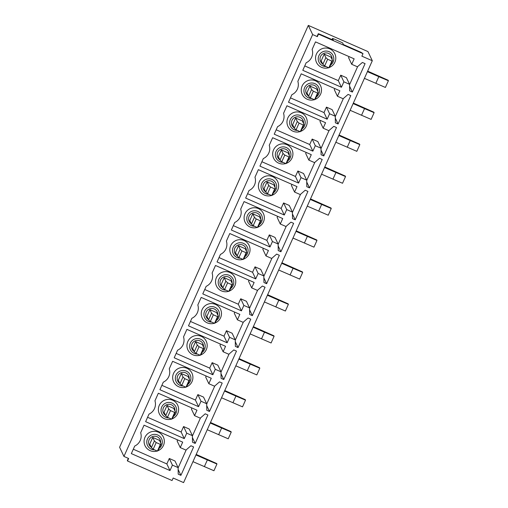 <?xml version="1.0" encoding="UTF-8"?>
<svg xmlns="http://www.w3.org/2000/svg" width="508" height="508" viewBox="0 0 508 508"><rect width="100%" height="100%" fill="white"/><g stroke="black" fill="none" stroke-linecap="round" stroke-linejoin="round"><path stroke-width="0.76" d="M317.176 36.208L317.354 36.633L318.478 34.119L363.004 53.651L361.042 52.318L343.402 44.577L342.602 42.882L334.105 38.995L332.518 38.443L333.318 40.151L319.875 34.252L318.287 33.699L318.478 34.119M318.287 33.699L317.163 36.233L318.294 33.718M127.33 460.591L128.333 458.356L127.521 461.004L172.047 480.543L173.171 478.028L183.591 482.6L372.3 60.738L361.88 56.166L363.004 53.651M372.3 60.738L367.957 51.575L308.312 25.4L119.602 447.262L123.946 456.425L128.645 458.489L127.521 461.004M308.312 25.4L312.649 34.563L317.354 36.633M123.946 456.425L312.649 34.563M133.299 449.218L166.846 463.937L169.285 458.489L174.968 460.978L178.105 467.608L178.213 474.174L180.905 475.355L178.137 469.513M180.905 475.355L193.618 446.932L190.925 445.751L185.947 450.088L180.257 447.592L182.696 442.138L144.05 425.183L140.672 432.74A11.055 10.973 -25.3 0 1 134.715 446.049L131.337 453.606L169.983 470.56L166.846 463.937M180.257 447.592L177.121 440.963L177.597 439.903M178.111 467.957L186.207 449.853M169.983 470.56L172.422 465.112L169.285 458.489M172.422 465.112L178.105 467.608M195.193 443.414L207.905 414.992L205.213 413.81L200.235 418.141L194.545 415.646L196.983 410.197L158.337 393.243L154.959 400.799A11.055 10.973 -25.3 0 1 149.003 414.109L145.625 421.665L184.271 438.62L181.134 431.997L183.572 426.542L189.255 429.038L192.392 435.667L192.5 442.233L195.193 443.414L192.424 437.572M194.545 415.646L191.408 409.023L191.884 407.962M192.399 436.01L200.495 417.913M184.271 438.62L186.709 433.172L183.572 426.542M186.709 433.172L192.392 435.667M147.587 417.278L181.134 431.997M161.874 385.331L195.421 400.05L197.86 394.602L203.543 397.097L206.68 403.727L206.794 410.293L209.48 411.467L206.712 405.632M209.48 411.467L222.193 383.051L219.507 381.87L214.522 386.201L208.832 383.705L211.271 378.257L172.625 361.302L169.247 368.859A11.055 10.973 -25.3 0 1 163.29 382.162L159.912 389.719L198.558 406.679L195.421 400.05M208.832 383.705L205.696 377.082L206.172 376.022M206.686 404.07L214.782 385.972M198.558 406.679L200.997 401.231L197.86 394.602M200.997 401.231L206.68 403.727M223.768 379.527L236.48 351.111L233.794 349.929L228.81 354.26L223.12 351.765L225.558 346.316L186.912 329.362L183.534 336.912A11.055 10.973 -25.3 0 1 177.578 350.222L174.2 357.778L212.846 374.739L209.709 368.11L212.147 362.661L217.83 365.157L220.967 371.78L221.082 378.352L223.768 379.527L220.999 373.691M223.12 351.765L219.983 345.142L220.459 344.081M220.974 372.129L229.07 354.032M212.846 374.739L215.284 369.284L212.147 362.661M215.284 369.284L220.967 371.78M176.162 353.39L209.709 368.11M190.449 321.45L223.996 336.169L226.435 330.721L232.118 333.216L235.261 339.839L235.369 346.405L238.055 347.586L235.293 341.744M238.055 347.586L250.768 319.17L248.082 317.989L243.097 322.32L237.407 319.824L239.846 314.376L201.2 297.415L197.822 304.971A11.055 10.973 -25.3 0 1 191.872 318.281L188.487 325.838L227.133 342.798L223.996 336.169M237.407 319.824L234.271 313.201L234.747 312.134M235.261 340.189L243.357 322.091M227.133 342.798L229.572 337.344L226.435 330.721M229.572 337.344L235.261 339.839M252.343 315.646L265.055 287.223L262.369 286.048L257.385 290.379L251.695 287.884L254.133 282.435L215.487 265.474L212.109 273.031A11.055 10.973 -25.3 0 1 206.159 286.341L202.775 293.897L241.421 310.852L238.284 304.228L240.722 298.78L246.412 301.276L249.549 307.899L249.657 314.465L252.343 315.646L249.58 309.804M251.695 287.884L248.558 281.261L249.034 280.194M249.555 308.248L257.645 290.151M241.421 310.852L243.859 305.403L240.722 298.78M243.859 305.403L249.549 307.899M204.737 289.509L238.284 304.228M219.031 257.569L252.571 272.288L255.01 266.84L260.699 269.335L263.836 275.958L263.944 282.524L266.63 283.705L263.868 277.863M266.63 283.705L279.343 255.283L276.657 254.108L271.672 258.439L265.982 255.943L268.421 250.495L229.775 233.534L226.397 241.09A11.055 10.973 -25.3 0 1 220.447 254.4L217.062 261.957L255.708 278.911L252.571 272.288M265.982 255.943L262.846 249.314L263.322 248.253M263.843 276.308L271.939 258.21M255.708 278.911L258.147 273.463L255.01 266.84M258.147 273.463L263.836 275.958M280.918 251.765L293.63 223.342L290.944 222.161L285.96 226.498L280.276 224.003L282.708 218.548L244.069 201.593L240.684 209.15A11.055 10.973 -25.3 0 1 234.734 222.46L231.356 230.016L269.996 246.971L266.859 240.347L269.297 234.899L274.987 237.395L278.124 244.018L278.232 250.584L280.918 251.765L278.155 245.923M280.276 224.003L277.139 217.373L277.609 216.313M278.13 244.367L286.226 226.263M269.996 246.971L272.434 241.522L269.297 234.899M272.434 241.522L278.124 244.018M233.318 225.628L266.859 240.347M247.606 193.688L281.146 208.407L283.585 202.952L289.274 205.448L292.411 212.077L292.519 218.643L295.205 219.824L292.443 213.982M295.205 219.824L307.918 191.402L305.232 190.221L300.247 194.551L294.564 192.056L297.002 186.607L258.356 169.653L254.972 177.209A11.055 10.973 -25.3 0 1 249.022 190.519L245.643 198.076L284.283 215.03L281.146 208.407M294.564 192.056L291.427 185.433L291.897 184.372M292.418 212.42L300.514 194.323M284.283 215.03L286.722 209.582L283.585 202.952M286.722 209.582L292.411 212.077M309.499 187.884L322.212 159.461L319.519 158.28L314.535 162.611L308.851 160.115L311.29 154.667L272.644 137.712L269.259 145.269A11.055 10.973 -25.3 0 1 263.309 158.572L259.931 166.129L298.577 183.09L295.44 176.46L297.872 171.012L303.562 173.507L306.699 180.137L306.807 186.703L309.499 187.884L306.73 182.042M308.851 160.115L305.714 153.492L306.184 152.432M306.705 180.48L314.801 162.382M298.577 183.09L301.009 177.641L297.872 171.012M301.009 177.641L306.699 180.137M261.893 161.741L295.44 176.46M276.181 129.8L309.728 144.52L312.16 139.071L317.849 141.567L320.986 148.19L321.094 154.762L323.786 155.937L321.018 150.101M323.786 155.937L336.499 127.521L333.807 126.34L328.822 130.67L323.139 128.175L325.577 122.726L286.931 105.772L283.553 113.328A11.055 10.973 -25.3 0 1 277.597 126.632L274.218 134.188L312.865 151.149L309.728 144.52M323.139 128.175L320.002 121.552L320.478 120.491M320.993 148.539L329.089 130.442M312.865 151.149L315.303 145.701L312.16 139.071M315.303 145.701L320.986 148.19M338.074 123.996L350.787 95.58L348.094 94.399L343.11 98.73L337.426 96.234L339.865 90.786L301.219 73.825L297.84 81.382A11.055 10.973 -25.3 0 1 291.884 94.691L288.506 102.248L327.152 119.209L324.015 112.579L326.454 107.131L332.137 109.626L335.274 116.249L335.382 122.815L338.074 123.996L335.305 118.154M337.426 96.234L334.289 89.611L334.766 88.544M335.28 116.599L343.376 98.501M327.152 119.209L329.59 113.754L326.454 107.131M329.59 113.754L335.274 116.249M290.468 97.86L324.015 112.579M304.756 65.919L338.303 80.639L340.741 75.19L346.424 77.686L349.561 84.309L349.669 90.875L352.361 92.056L349.593 86.214M352.361 92.056L365.074 63.633L362.382 62.459L357.403 66.789L351.714 64.294L354.152 58.845L315.506 41.885L312.128 49.441A11.055 10.973 -25.3 0 1 306.172 62.751L302.793 70.307L341.44 87.262L338.303 80.639M351.714 64.294L348.577 57.671L349.053 56.604M349.567 84.658L357.664 66.561M341.44 87.262L343.878 81.813L340.741 75.19M343.878 81.813L349.561 84.309M157.175 451.009A10.135 10.058 -25.3 0 1 148.082 433.413A10.135 10.058 -25.3 0 1 162.268 435.248A10.135 10.058 -25.3 0 1 157.823 450.786M171.463 419.068A10.135 10.058 -25.3 0 1 162.369 401.472A10.135 10.058 -25.3 0 1 176.555 403.301A10.135 10.058 -25.3 0 1 172.11 418.846M185.75 387.128A10.135 10.058 -25.3 0 1 176.657 369.532A10.135 10.058 -25.3 0 1 190.843 371.361A10.135 10.058 -25.3 0 1 186.398 386.905M200.038 355.187A10.135 10.058 -25.3 0 1 190.945 337.591A10.135 10.058 -25.3 0 1 205.13 339.42A10.135 10.058 -25.3 0 1 200.685 354.959M214.325 323.247A10.135 10.058 -25.3 0 1 205.232 305.651A10.135 10.058 -25.3 0 1 219.418 307.48A10.135 10.058 -25.3 0 1 214.973 323.018M228.613 291.306A10.135 10.058 -25.3 0 1 219.519 273.71A10.135 10.058 -25.3 0 1 233.705 275.539A10.135 10.058 -25.3 0 1 229.26 291.078M242.907 259.359A10.135 10.058 -25.3 0 1 233.813 241.764A10.135 10.058 -25.3 0 1 247.993 243.599A10.135 10.058 -25.3 0 1 243.554 259.137M257.194 227.419A10.135 10.058 -25.3 0 1 248.101 209.823A10.135 10.058 -25.3 0 1 262.28 211.658A10.135 10.058 -25.3 0 1 257.842 227.197M271.482 195.478A10.135 10.058 -25.3 0 1 262.388 177.883A10.135 10.058 -25.3 0 1 276.568 179.711A10.135 10.058 -25.3 0 1 272.129 195.256M285.769 163.538A10.135 10.058 -25.3 0 1 276.676 145.942A10.135 10.058 -25.3 0 1 290.855 147.771A10.135 10.058 -25.3 0 1 286.417 163.316M300.057 131.597A10.135 10.058 -25.3 0 1 290.963 114.002A10.135 10.058 -25.3 0 1 305.143 115.83A10.135 10.058 -25.3 0 1 300.704 131.369M314.344 99.657A10.135 10.058 -25.3 0 1 305.251 82.061A10.135 10.058 -25.3 0 1 319.437 83.89A10.135 10.058 -25.3 0 1 314.992 99.428M328.632 67.716A10.135 10.058 -25.3 0 1 319.538 50.121A10.135 10.058 -25.3 0 1 333.724 51.949A10.135 10.058 -25.3 0 1 329.279 67.488M330.93 57.067L324.212 54.115L321.215 60.82L322.866 64.313L325.863 57.607L327.647 59.258L331.845 61.1L332.588 60.56L330.93 57.067M316.643 89.008L309.924 86.055L306.921 92.767L308.578 96.26L311.575 89.548L313.353 91.199L317.557 93.04L318.3 92.5L316.643 89.008M302.355 120.948L295.637 118.002L292.633 124.708L294.291 128.2L297.288 121.488L299.066 123.139L303.27 124.981L304.013 124.441L302.355 120.948M288.068 152.889L281.349 149.943L278.346 156.648L280.003 160.141L283 153.435L284.778 155.08L288.982 156.928L289.725 156.381L288.068 152.889M273.78 184.829L267.062 181.883L264.058 188.589L265.716 192.081L268.713 185.376L270.491 187.02L274.695 188.868L275.431 188.322L273.78 184.829M259.493 216.77L252.774 213.824L249.771 220.529L251.422 224.022L254.425 217.316L256.203 218.967L260.407 220.809L261.144 220.262L259.493 216.77M245.205 248.717L238.481 245.764L235.483 252.47L237.134 255.962L240.138 249.257L241.916 250.908L246.12 252.749L246.856 252.203L245.205 248.717M230.918 280.657L224.193 277.705L221.196 284.41L222.847 287.903L225.85 281.197L227.628 282.848L231.826 284.69L232.569 284.15L230.918 280.657M216.63 312.598L209.906 309.645L206.908 316.357L208.559 319.849L211.563 313.138L213.341 314.789L217.538 316.63L218.281 316.09L216.63 312.598M202.343 344.538L195.618 341.592L192.621 348.298L194.272 351.79L197.275 345.078L199.053 346.729L203.251 348.571L203.994 348.031L202.343 344.538M188.055 376.479L181.331 373.532L178.333 380.238L179.984 383.73L182.988 377.025L184.766 378.67L188.963 380.517L189.706 379.971L188.055 376.479M173.761 408.419L167.043 405.473L164.046 412.179L165.697 415.671L168.694 408.965L170.478 410.61L174.676 412.458L175.419 411.912L173.761 408.419M159.474 440.36L152.756 437.413L149.752 444.119L151.409 447.611L154.407 440.906L156.191 442.557L160.388 444.398L161.131 443.852L159.474 440.36M192.957 461.658L213.938 470.738L216.941 464.033L216.713 463.55L196.196 454.425M204.356 466.655L207.353 459.95L216.941 464.033M195.961 454.952L207.353 459.95M151.409 447.611L153.187 449.262L157.391 451.104L158.128 450.558L161.131 443.852M157.391 451.104L160.388 444.398M153.187 449.262L156.191 442.557M152.756 437.413L154.407 440.906M207.245 429.717L228.232 438.798L231.229 432.092L231 431.61L210.483 422.478M218.643 434.715L221.64 428.009L231.229 432.092M210.249 423.012L221.64 428.009M165.697 415.671L167.475 417.322L171.679 419.163L172.415 418.617L175.419 411.912M171.679 419.163L174.676 412.458M167.475 417.322L170.478 410.61M167.043 405.473L168.694 408.965M221.539 397.777L242.519 406.857L245.516 400.152L245.288 399.663L224.771 390.538M232.931 402.774L235.934 396.069L245.516 400.152M224.536 391.065L235.934 396.069M179.984 383.73L181.762 385.375L185.966 387.223L186.703 386.677L189.706 379.971M185.966 387.223L188.963 380.517M181.762 385.375L184.766 378.67M181.331 373.532L182.988 377.025M235.826 365.83L256.807 374.917L259.804 368.211L259.575 367.722L239.058 358.597M247.218 370.834L250.222 364.128L259.804 368.211M238.824 359.124L250.222 364.128M194.272 351.79L196.05 353.435L200.254 355.283L200.997 354.736L203.994 348.031M200.254 355.283L203.251 348.571M196.05 353.435L199.053 346.729M195.618 341.592L197.275 345.078M250.114 333.889L271.094 342.976L274.091 336.264L273.863 335.782L253.346 326.657M261.506 338.893L264.509 332.188L274.091 336.264M253.111 327.184L264.509 332.188M208.559 319.849L210.337 321.494L214.541 323.336L215.284 322.796L218.281 316.09M214.541 323.336L217.538 316.63M210.337 321.494L213.341 314.789M209.906 309.645L211.563 313.138M264.401 301.949L285.382 311.029L288.379 304.324L288.15 303.841L267.633 294.716M275.793 306.953L278.797 300.241L288.379 304.324M267.399 295.243L278.797 300.241M222.847 287.903L224.625 289.554L228.829 291.395L229.572 290.855L232.569 284.15M228.829 291.395L231.826 284.69M224.625 289.554L227.628 282.848M224.193 277.705L225.85 281.197M278.689 270.008L299.669 279.089L302.666 272.383L302.438 271.901L281.927 262.776M290.081 275.006L293.084 268.3L302.666 272.383M281.686 263.303L293.084 268.3M237.134 255.962L238.919 257.613L243.116 259.455L243.859 258.915L246.856 252.203M243.116 259.455L246.12 252.749M238.919 257.613L241.916 250.908M238.481 245.764L240.138 249.257M292.976 238.068L313.957 247.148L316.96 240.443L316.725 239.96L296.215 230.835M304.368 243.065L307.372 236.36L316.96 240.443M295.974 231.362L307.372 236.36M251.422 224.022L253.206 225.673L257.404 227.514L258.147 226.974L261.144 220.262M257.404 227.514L260.407 220.809M253.206 225.673L256.203 218.967M252.774 213.824L254.425 217.316M307.264 206.127L328.244 215.208L331.248 208.502L331.019 208.02L310.502 198.888M318.662 211.125L321.659 204.419L331.248 208.502M310.261 199.422L321.659 204.419M265.716 192.081L267.494 193.732L271.691 195.574L272.434 195.028L275.431 188.322M271.691 195.574L274.695 188.868M267.494 193.732L270.491 187.02M267.062 181.883L268.713 185.376M321.551 174.187L342.532 183.267L345.535 176.562L345.307 176.073L324.79 166.948M332.95 179.184L335.947 172.479L345.535 176.562M324.555 167.475L335.947 172.479M280.003 160.141L281.781 161.792L285.979 163.633L286.722 163.087L289.725 156.381M285.979 163.633L288.982 156.928M281.781 161.792L284.778 155.08M281.349 149.943L283 153.435M335.839 142.24L356.819 151.327L359.823 144.621L359.594 144.132L339.077 135.007M347.237 147.244L350.234 140.538L359.823 144.621M338.842 135.534L350.234 140.538M294.291 128.2L296.069 129.845L300.266 131.693L301.009 131.147L304.013 124.441M300.266 131.693L303.27 124.981M296.069 129.845L299.066 123.139M295.637 118.002L297.288 121.488M350.126 110.299L371.107 119.386L374.11 112.674L373.882 112.192L353.365 103.067M361.525 115.303L364.522 108.598L374.11 112.674M353.13 103.594L364.522 108.598M308.578 96.26L310.356 97.904L314.56 99.746L315.297 99.206L318.3 92.5M314.56 99.746L317.557 93.04M310.356 97.904L313.353 91.199M309.924 86.055L311.575 89.548M364.414 78.359L385.401 87.446L388.398 80.734L388.169 80.251L367.652 71.126M375.812 83.363L378.809 76.651L388.398 80.734M367.417 71.653L378.809 76.651M322.866 64.313L324.644 65.964L328.847 67.805L329.584 67.266L332.588 60.56M328.847 67.805L331.845 61.1M324.644 65.964L327.647 59.258M324.212 54.115L325.863 57.607M332.016 39.58L332.518 38.462L332.01 39.58M154.565 449.866A7.804 7.747 -25.3 0 1 149.828 435.966A7.804 7.747 -25.3 0 1 160.75 437.375A7.804 7.747 -25.3 0 1 159.106 448.38M168.853 417.925A7.804 7.747 -25.3 0 1 164.116 404.019A7.804 7.747 -25.3 0 1 175.038 405.428A7.804 7.747 -25.3 0 1 173.393 416.439M183.14 385.985A7.804 7.747 -25.3 0 1 178.403 372.078A7.804 7.747 -25.3 0 1 189.325 373.488A7.804 7.747 -25.3 0 1 187.681 384.499M197.428 354.044A7.804 7.747 -25.3 0 1 192.697 340.138A7.804 7.747 -25.3 0 1 203.619 341.547A7.804 7.747 -25.3 0 1 201.968 352.552M211.715 322.097A7.804 7.747 -25.3 0 1 206.985 308.197A7.804 7.747 -25.3 0 1 217.907 309.607A7.804 7.747 -25.3 0 1 216.256 320.611M226.009 290.157A7.804 7.747 -25.3 0 1 221.272 276.257A7.804 7.747 -25.3 0 1 232.194 277.666A7.804 7.747 -25.3 0 1 230.543 288.671M240.297 258.216A7.804 7.747 -25.3 0 1 235.56 244.316A7.804 7.747 -25.3 0 1 246.482 245.726A7.804 7.747 -25.3 0 1 244.837 256.731M254.584 226.276A7.804 7.747 -25.3 0 1 249.847 212.376A7.804 7.747 -25.3 0 1 260.769 213.785A7.804 7.747 -25.3 0 1 259.124 224.79M268.872 194.335A7.804 7.747 -25.3 0 1 264.135 180.429A7.804 7.747 -25.3 0 1 275.057 181.839A7.804 7.747 -25.3 0 1 273.412 192.85M283.159 162.395A7.804 7.747 -25.3 0 1 278.422 148.488A7.804 7.747 -25.3 0 1 289.344 149.898A7.804 7.747 -25.3 0 1 287.699 160.909M297.447 130.454A7.804 7.747 -25.3 0 1 292.71 116.548A7.804 7.747 -25.3 0 1 303.632 117.958A7.804 7.747 -25.3 0 1 301.987 128.962M311.734 98.508A7.804 7.747 -25.3 0 1 306.997 84.607A7.804 7.747 -25.3 0 1 317.919 86.017A7.804 7.747 -25.3 0 1 316.274 97.022M326.022 66.567A7.804 7.747 -25.3 0 1 321.285 52.667A7.804 7.747 -25.3 0 1 332.207 54.077A7.804 7.747 -25.3 0 1 330.562 65.081M151.251 447.275A6.064 6.02 -25.3 0 1 150.946 437.464A6.064 6.02 -25.3 0 1 160.642 442.824M165.538 415.334A6.064 6.02 -25.3 0 1 165.233 405.524A6.064 6.02 -25.3 0 1 174.93 410.883M179.826 383.388A6.064 6.02 -25.3 0 1 179.521 373.583A6.064 6.02 -25.3 0 1 189.217 378.943M194.113 351.447A6.064 6.02 -25.3 0 1 193.808 341.643A6.064 6.02 -25.3 0 1 203.505 347.002M208.401 319.507A6.064 6.02 -25.3 0 1 208.096 309.696A6.064 6.02 -25.3 0 1 217.792 315.062M222.688 287.566A6.064 6.02 -25.3 0 1 222.383 277.755A6.064 6.02 -25.3 0 1 232.08 283.115M236.976 255.626A6.064 6.02 -25.3 0 1 236.671 245.815A6.064 6.02 -25.3 0 1 246.367 251.174M251.263 223.685A6.064 6.02 -25.3 0 1 250.958 213.874A6.064 6.02 -25.3 0 1 260.661 219.234M265.551 191.745A6.064 6.02 -25.3 0 1 265.246 181.934A6.064 6.02 -25.3 0 1 274.949 187.293M279.838 159.798A6.064 6.02 -25.3 0 1 279.54 149.993A6.064 6.02 -25.3 0 1 289.236 155.353M294.126 127.857A6.064 6.02 -25.3 0 1 293.827 118.053A6.064 6.02 -25.3 0 1 303.524 123.412M308.419 95.917A6.064 6.02 -25.3 0 1 308.115 86.106A6.064 6.02 -25.3 0 1 317.811 91.472M322.707 63.976A6.064 6.02 -25.3 0 1 322.402 54.166A6.064 6.02 -25.3 0 1 332.099 59.525"/></g></svg>
